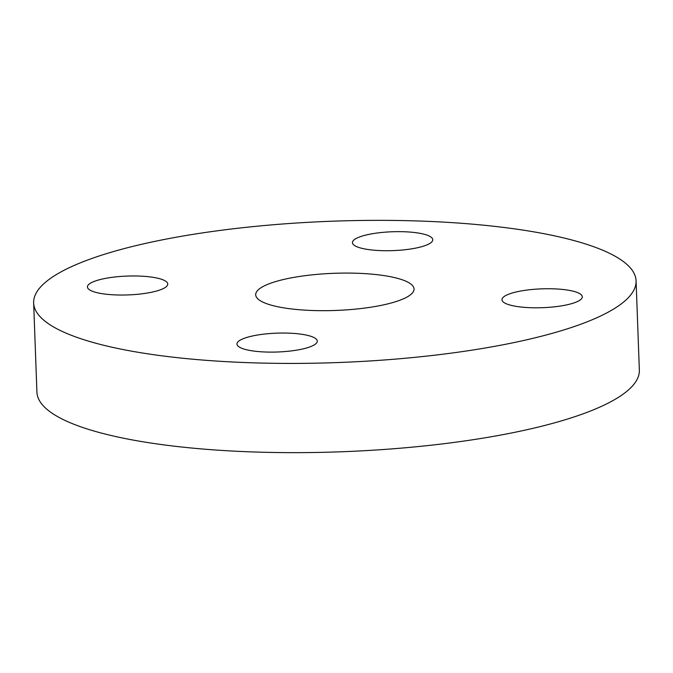 <?xml version="1.0" encoding="UTF-8"?>
<svg xmlns="http://www.w3.org/2000/svg" width="673" height="673" viewBox="0 0 673 673"><rect width="100%" height="100%" fill="white"/><g stroke="black" fill="none" stroke-linecap="round" stroke-linejoin="round"><path stroke-width="1.01" d="M353.914 239.992A40.187 9.43 -2.1 0 0 352.442 242.659A40.187 9.43 -2.1 0 0 387.337 250.726A40.187 9.43 -2.1 0 0 431.292 242.381A40.187 9.43 -2.1 0 0 432.764 239.714A40.187 9.43 -2.1 0 0 397.878 231.647A40.187 9.43 -2.1 0 0 353.914 239.992M88.903 284.309A40.187 9.43 -2.1 0 0 87.431 286.967A40.187 9.43 -2.1 0 0 122.326 295.035A40.187 9.43 -2.1 0 0 166.29 286.69A40.187 9.43 -2.1 0 0 167.754 284.023A40.187 9.43 -2.1 0 0 132.867 275.964A40.187 9.43 -2.1 0 0 88.903 284.309M238.435 341.388A40.187 9.43 -2.1 0 0 236.963 344.054A40.187 9.43 -2.1 0 0 271.858 352.114A40.187 9.43 -2.1 0 0 315.814 343.768A40.187 9.43 -2.1 0 0 317.286 341.102A40.187 9.43 -2.1 0 0 282.391 333.042A40.187 9.43 -2.1 0 0 238.435 341.388M503.446 297.079A40.187 9.43 -2.1 0 0 501.974 299.737A40.187 9.43 -2.1 0 0 536.861 307.805A40.187 9.43 -2.1 0 0 580.824 299.46A40.187 9.43 -2.1 0 0 582.296 296.793A40.187 9.43 -2.1 0 0 547.401 288.734A40.187 9.43 -2.1 0 0 503.446 297.079M411.136 294.236A79.229 18.592 177.9 0 1 324.479 310.682A79.229 18.592 177.9 0 1 255.69 294.782A79.229 18.592 177.9 0 1 258.592 289.533A79.229 18.592 177.9 0 1 345.249 273.078A79.229 18.592 177.9 0 1 414.038 288.978A79.229 18.592 177.9 0 1 411.136 294.236M44.687 282.946A301.42 70.724 177.9 0 1 374.373 220.357A301.42 70.724 177.9 0 1 636.078 280.834A301.42 70.724 177.9 0 1 625.04 300.823A301.42 70.724 177.9 0 1 295.354 363.412A301.42 70.724 177.9 0 1 33.65 302.926A301.42 70.724 177.9 0 1 44.687 282.946M636.078 280.834L639.35 370.074A301.42 70.724 177.9 0 1 628.313 390.054A301.42 70.724 177.9 0 1 298.627 452.643A301.42 70.724 177.9 0 1 36.922 392.166L33.65 302.926"/></g></svg>
